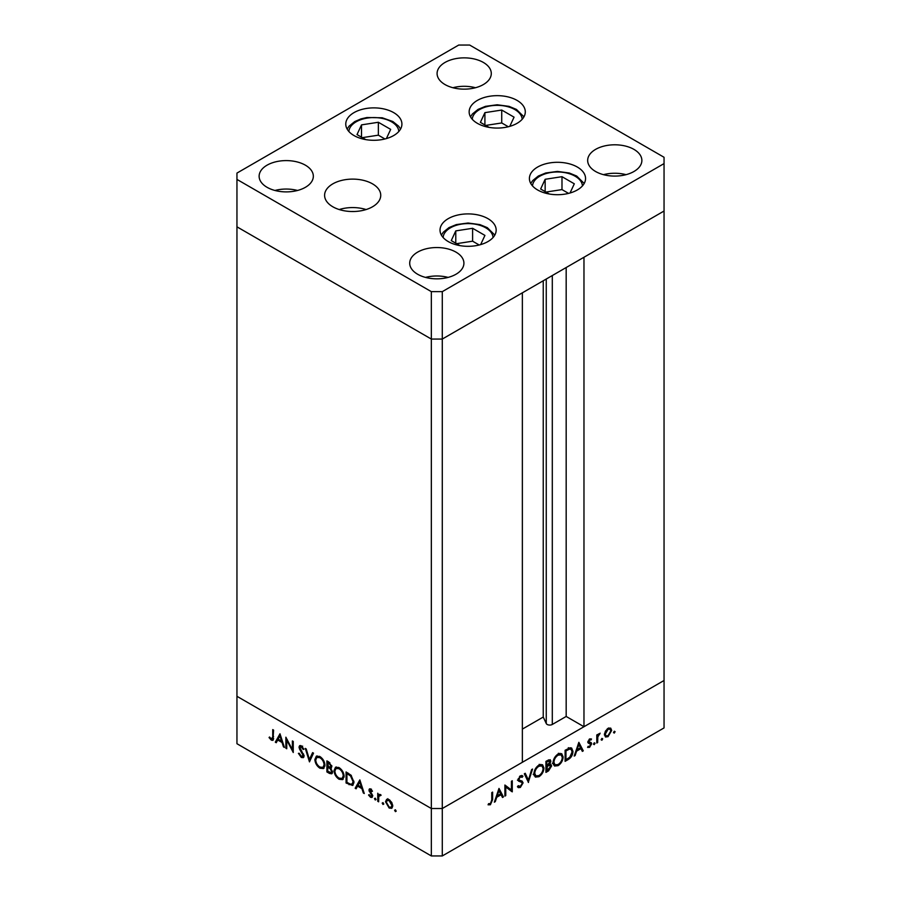 <?xml version="1.0" encoding="UTF-8"?>
<svg xmlns="http://www.w3.org/2000/svg" width="901" height="901" viewBox="0 0 901 901"><rect width="100%" height="100%" fill="white"/><g stroke="black" fill="none" stroke-linecap="round" stroke-linejoin="round"><path stroke-width="1.35" d="M442.29 291.642L664.048 163.599L664.048 157.281L469.669 45.05L458.71 45.05L236.952 173.082L236.952 179.412L431.331 291.642L442.29 291.642L442.29 339.058L431.331 339.058L442.29 339.058L442.29 808.524L522.366 762.291L522.366 292.825L442.29 339.058L664.048 211.025L583.972 257.258L583.972 726.724L566.177 716.453L552.302 724.46A3.615 2.084 180 0 1 547.189 724.46A3.615 2.084 180 0 1 546.254 723.526L543.247 717.05L522.366 729.1M583.972 726.724L664.048 680.492L664.048 727.918L442.29 855.95L431.331 855.95L236.952 743.719L236.952 696.304L431.331 808.524L431.331 855.95M664.048 163.599L664.048 680.492L442.29 808.524L431.331 808.524L236.952 696.304L236.952 226.827L431.331 339.058L236.952 226.827L236.952 179.412M431.331 291.642L431.331 808.524L442.29 808.524L442.29 855.95M543.247 717.05L543.247 280.774M566.177 716.453L566.177 267.529M286.743 740.07L286.743 748.754L285.876 748.258L285.876 737.198L292.386 749.666L292.386 740.96L293.253 741.455L293.253 752.515L286.743 740.07L287.306 739.744M304.065 756.052L303.299 757.673L301.328 757.459L298.411 753.36L299.222 753.27L301.328 756.322L303.198 755.534L299.56 749.08L299.019 747.087L299.65 745.656L301.385 745.859L303.941 749.215L303.164 749.441L301.283 746.94L299.887 747.537L304.065 756.052M304.121 755.714L302.759 756.513L303.93 755.117M302.15 746.445L299.887 747.537M309.471 761.874L305.293 748.404L306.205 748.934L309.403 759.498L312.602 752.628L313.514 753.157L309.471 761.874M319.923 768.204C316.848 766.12 315.17 763.226 314.866 759.52L316.341 756.176L319.844 756.525C322.963 758.608 324.664 761.525 324.946 765.276L323.47 768.576L319.923 768.204L321.06 767.551M339.091 779.264C336.017 777.191 334.327 774.286 334.034 770.58L335.51 767.235L339.013 767.584C342.132 769.668 343.833 772.596 344.114 776.347L342.639 779.635L339.091 779.264L340.218 778.61M355.163 788.262L359.837 779.894L364.263 793.511L363.328 792.97L361.909 788.612L357.562 786.1L356.109 788.803L355.163 788.262L356.537 787.474L360.13 780.795M395.404 811.632L394.604 810.247L395.404 809.785L396.203 811.17L395.404 811.632M394.604 810.247L395.404 809.785L394.604 810.247M386.743 799.288L389.142 799.649L391.8 802.521L392.757 805.945L391.665 808.321L389.142 808.017L385.515 801.766L386.63 799.356M382.993 804.469L382.193 803.084L382.993 802.622L383.792 804.007L382.993 804.469M382.193 803.084L382.993 802.622L382.193 803.084M379.603 794.355L378.634 794.919L380.335 794.569L381.089 795.279L378.78 796.405L378.634 801.811L377.767 801.316L377.767 793.229L378.634 794.919L379.096 794.491M380.898 795.054L378.78 796.405M375.255 799.998L374.456 798.624L375.255 798.162L376.055 799.536L375.255 799.998M374.456 798.624L375.255 798.162L374.456 798.624M368.926 790.098L369.466 788.859L370.694 789.006L372.485 791.191L371.91 791.54L370.694 789.997L369.782 790.56L372.282 794.705L372.023 797.464L370.559 797.295L368.554 795.042L369.128 794.626L370.514 796.27L371.753 795.684L368.926 790.098L370.334 788.825M371.403 789.591L369.782 790.56M370.514 796.27L372.485 795.268M353.935 782.158L352.595 785.458L346.074 783.014L346.074 771.954L351.052 775.22L353.935 782.158M329.507 773.441L326.905 771.954L326.905 760.883L328.775 761.964L331.827 766.469L330.712 768.181L332.559 772.067L331.782 773.801L329.507 773.441L330.757 772.72M275.312 742.165L279.986 733.786L284.401 747.413L283.466 746.873L282.047 742.503L277.711 740.003L276.247 742.706L275.312 742.165L276.686 741.365L280.279 734.698M271.404 739.057L272.733 736.962L272.733 729.607L273.589 730.103L272.924 740.374L271.359 740.16L269.05 737.547L269.557 736.995L271.404 739.057L273.656 738.347M505.765 786.9L505.765 795.594L504.909 796.09L504.909 785.019L511.419 789.974L511.419 781.257L512.275 780.762L512.275 791.833L504.909 786.404M518.244 785.683L520.35 786.314L522.231 783.363L521.882 782.473L518.582 781.111L518.052 779.725L520.418 775.784L522.963 776.189L522.186 777.315L520.316 776.977L518.908 779.185L519.539 780.255L522.118 781.088L523.087 782.879L520.35 787.451L518.323 787.643L517.433 786.719L518.244 785.683L518.953 786.382L518.086 785.886M521.882 782.473L517.422 780.12M522.287 775.637L521.679 775.434M522.186 777.315L520.08 775.998M528.493 782.473L524.314 773.813L525.238 773.283L528.437 780.153L531.624 769.589L532.547 769.06L528.279 782.35M538.956 776.718L535.352 777.09L533.899 773.869C534.158 770.164 535.813 767.247 538.877 765.129L542.537 764.724L543.979 767.99C543.697 771.707 542.03 774.612 538.956 776.718L537.841 776.076M558.113 765.647L554.52 766.03L553.068 762.798C553.327 759.092 554.982 756.187 558.034 754.058L561.695 753.653L563.136 756.93C562.866 760.647 561.188 763.552 558.113 765.647L557.009 765.005M574.196 756.085L578.859 742.323L583.285 750.837L582.35 751.378L580.931 748.641L576.595 751.152L575.131 755.545L574.196 756.085M614.302 733.065L613.502 732.603L614.302 731.218L615.101 731.68L614.302 733.065L613.502 732.603L614.302 733.065M614.302 731.218L615.101 731.68L614.302 731.218M604.413 734.619L605.382 731.195L608.04 728.312L610.709 728.109L611.666 730.429L608.04 736.68L605.506 736.995L604.413 734.619M601.902 740.228L601.102 739.766L601.902 738.381L602.701 738.843L601.902 740.228L601.102 739.766L601.902 740.228M601.902 738.381L602.701 738.843L601.902 738.381M597.656 742.537L596.8 743.032L596.8 734.946L597.656 734.45L597.656 735.644L600.122 733.166L597.813 736.95L597.656 742.537L596.8 742.041M594.277 744.631L593.477 744.17L594.277 742.784L595.077 743.246L594.277 744.631L593.477 744.17L594.277 744.631M594.277 742.784L595.077 743.246L594.277 742.784M587.959 742.03L589.727 738.888L591.518 739L590.932 740.036L589.727 739.879L588.815 741.5L591.315 742.751L591.642 743.821L589.592 747.334L587.587 747.402L588.15 746.321L589.547 746.366L590.774 744.35L588.274 743.088L587.959 742.03M590.932 740.036L589.006 739.462M588.004 741.489L590.831 742.48M590.549 743.719L588.274 743.088M572.968 751.4C572.788 755.061 571.155 757.809 568.069 759.622L565.107 761.334L565.107 750.263L570.074 747.796L571.639 748.021L572.968 751.4L572.011 750.848M548.529 770.896L545.938 772.394L545.938 761.334L550.184 759.701L550.849 761.232L549.745 764.228L550.883 764.33L551.592 765.996L548.529 770.896L547.549 770.332M494.345 802.183L499.008 788.431L503.434 796.934L502.499 797.475L501.08 794.75L496.733 797.261L495.28 801.642L494.345 802.183M490.437 803.591L491.766 799.975L491.766 792.61L492.622 792.114L492.622 799.581L490.392 804.751L488.072 804.807L488.579 803.669L490.437 803.591M608.839 727.94L608.918 728.504M610.596 729.81L611.666 730.429M606.992 736.072L608.04 736.68M610.81 730.936L609.988 729.123L608.04 729.303L605.281 734.124L606.08 735.926L608.04 735.689L610.81 730.936M607.251 728.853L608.04 729.303M604.492 733.673L605.281 734.124M596.8 735.148L597.656 735.644M598.771 733.797L599.649 734.304M598.568 734.033L599.21 734.405M596.8 736.365L597.813 736.95M588.094 741.084L588.815 741.5M588.578 741.174L588.905 742.233L591.642 743.821M588.083 746.467L589.592 747.334M587.959 742.233L590.403 743.64M588.038 742.672L589.479 743.505M581.55 749.835L583.285 750.837M579.951 748.078L580.931 748.641M575.953 750.781L576.595 751.152M574.5 755.173L575.131 755.545M580.481 747.774L578.791 744.519L577.057 749.745L580.481 747.774M578.16 744.158L578.791 744.519M576.415 749.384L577.057 749.745M569.939 747.819L570.164 748.754M565.963 750.905L565.963 759.701L569.804 757.2L572.101 751.896L571.054 749.272L569.578 749.125L565.963 750.905L565.107 750.409M565.107 759.205L565.963 759.701M568.373 748.427L569.578 749.125M560.05 753.326L560.332 754.385M562.168 756.367L563.136 756.93M554.475 764.51L553.417 764.78M562.28 757.426L561.132 754.847L558.079 755.173C555.557 756.885 554.171 759.261 553.924 762.302L555.072 764.848L558.079 764.532C560.625 762.843 562.033 760.478 562.28 757.426M557.167 754.644L558.079 755.173M553.124 761.841L553.924 762.302M548.506 759.881L550.849 761.232M549.114 763.868L549.745 764.228M548.844 764.149L551.592 765.996M546.986 760.726L547.966 761.3L546.794 761.964L546.794 765.512L547.38 765.186L549.993 761.75L548.18 760.05M545.938 761.469L546.794 761.964M549.993 761.75L547.966 761.3M545.938 765.017L546.794 765.512M547.369 766.323L546.794 770.76L550.725 766.492L549.159 765.422L547.369 766.323L545.938 765.501M545.938 766.154L546.794 766.65M548.045 764.769L550.241 765.445L548.506 764.442M545.938 770.265L546.794 770.76M540.882 764.397L541.174 765.456M542.999 767.438L543.979 767.99M535.318 775.57L534.259 775.84M543.112 768.485L541.974 765.918L538.922 766.233C536.388 767.956 535.003 770.332 534.755 773.362L535.904 775.907L538.922 775.603C541.467 773.914 542.864 771.538 543.112 768.485M538.01 765.715L538.922 766.233M533.955 772.9L534.755 773.362M526.837 779.241L528.437 780.153M517.951 786.066L520.35 787.451M519.494 776.504L520.316 776.977M518.188 778.768L518.908 779.185M520.204 780.457L523.087 782.879M504.909 795.099L505.765 795.594M504.909 785.379L511.419 789.974M509.538 788.882L509.538 789.918M511.058 791.123L512.275 791.833M501.699 795.932L503.434 796.934M500.1 794.186L501.08 794.75M496.102 796.889L496.733 797.261M494.638 801.282L495.28 801.642M500.629 793.871L498.94 790.627L497.206 795.853L500.629 793.871M498.298 790.256L498.94 790.627M496.564 795.482L497.206 795.853M488.567 803.703L490.392 804.751M392.284 807.758L390.786 807.375M390.189 807.409L389.142 808.017M386.574 801.147L385.515 801.766M386.878 800.966L387.835 798.658M392.678 805.01L391.901 805.46L389.131 800.64L387.182 800.46L386.371 802.262L389.131 807.026L391.102 807.251L392.746 806.237M388.905 799.525L387.182 800.46M389.919 800.189L389.131 800.64M391.102 807.251L391.901 805.46M378.634 800.82L377.767 801.316M379.141 795.628L379.141 794.626M372.541 796.766L370.559 797.295M369.162 794.693L368.554 795.042M372.147 794.412L371.516 794.783M371.111 792.948L370.457 793.33M369.906 791.157L369.241 791.528M370.615 790.74L370.3 789.31M363.959 792.598L363.328 792.97M362.54 788.24L361.909 788.612M358.542 785.537L357.562 786.1M361.459 787.215L359.769 782.012L358.024 785.233L361.459 787.215L362.089 786.843M360.4 781.64L359.769 782.012M347.054 782.451L346.074 783.014M353.215 784.895L351.21 784.366M347.921 773.013L346.93 773.576L346.93 782.372L350.771 784.309L353.89 782.98M351.345 775.524L350.557 775.986L346.93 773.576M353.89 781.19L353.079 781.663L350.557 775.986M352.077 784.163L353.079 781.663M335.003 770.017L334.034 770.58M335.454 768.992L336.276 766.954M343.258 779.128L340.927 778.723M344.058 775.378L343.247 775.84C342.988 772.81 341.592 770.445 339.058 768.744L336.062 768.452L334.89 771.076C335.161 774.094 336.546 776.437 339.058 778.115L342.121 778.453L344.069 777.124M338.641 767.393L336.062 768.452M339.959 768.226L339.058 768.744M342.121 778.453L343.247 775.84M327.896 771.38L326.905 771.954M332.345 773.182L330.949 772.698M331.5 767.9L329.71 766.74M328.933 763.192L327.773 762.516L328.347 766.402C329.777 767.415 330.644 767.28 330.96 765.985L328.933 763.192L329.845 762.674M328.752 761.953L327.773 762.516M331.714 765.557L330.509 766.976L331.883 766.188M328.336 767.528L327.773 767.202L327.773 771.312L331.219 772.596L331.703 771.571L330.138 768.688L328.336 767.528L329.383 766.92M328.764 766.627L327.773 767.202M330.825 768.294L330.138 768.688M332.458 771.143L331.703 771.571M315.834 758.957L314.866 759.52M316.285 757.932L317.107 755.894M324.101 768.069L321.758 767.652M324.889 764.318L324.09 764.78C323.819 761.739 322.423 759.374 319.889 757.685L316.893 757.381L315.733 760.005C315.992 763.023 317.377 765.377 319.889 767.044L322.952 767.393L324.901 766.064M319.472 756.322L316.893 757.381M320.801 757.155L319.889 757.685M322.952 767.393L324.09 764.78M310.383 759.915L310.124 759.081M313.39 753.078L310.777 758.71L309.403 759.498M303.862 757.065L302.691 756.671L301.328 757.459M303.479 753.889L302.86 754.25M300.179 748.72L299.56 749.08M300.416 746.681L299.019 747.087M300.393 746.298L300.506 745.532M303.862 749.035L303.164 749.441M302.657 746.152L301.249 746.738M286.743 747.762L285.876 748.258M293.253 749.17L292.386 749.666M284.108 746.501L283.466 746.873M282.689 742.131L282.047 742.503M278.691 739.428L277.711 740.003M281.596 741.106L279.907 735.903L278.172 739.135L281.596 741.106L282.238 740.735M280.549 735.543L279.907 735.903M273.431 739.676L271.359 740.16M269.692 737.176L269.05 737.547M480.661 244.599L484.929 235.409L472.608 228.291L455.771 230.893L451.266 240.612L459.927 245.613M455.771 243.214L455.771 230.893M479.186 244.993L472.608 241.186L456.57 243.675M472.608 241.186L472.608 228.291M570.04 192.994L574.309 183.804L561.987 176.686L545.15 179.288L540.645 189.007L549.306 194.008M545.15 191.609L545.15 179.288M568.576 193.388L561.987 189.593L545.95 192.071M561.987 189.593L561.987 176.686M509.786 126.354L514.054 117.164L501.733 110.046L484.907 112.648L480.391 122.367L489.052 127.368M484.907 124.969L484.907 112.648M508.322 126.748L501.733 122.953L485.695 125.43M501.733 122.953L501.733 110.046M386.405 138.574L390.674 129.384L378.352 122.266L361.515 124.879L357.01 134.587L365.671 139.587M361.515 137.2L361.515 124.879M384.93 138.968L378.352 135.173L362.315 137.65M378.352 135.173L378.352 122.266M354.104 211.51A21.297 12.299 0 0 0 351.244 211.51M537.627 189.965A28.066 16.207 180 0 1 529.405 178.499A28.066 16.207 180 0 1 546.738 163.531A28.066 16.207 180 0 1 577.327 167.045A28.066 16.207 180 0 1 585.549 178.499A28.066 16.207 180 0 1 568.216 193.478A28.066 16.207 180 0 1 537.627 189.965M448.248 241.569A28.066 16.207 180 0 1 440.026 230.104A28.066 16.207 180 0 1 457.359 215.136A28.066 16.207 180 0 1 487.948 218.65A28.066 16.207 180 0 1 496.169 230.104A28.066 16.207 180 0 1 478.836 245.083A28.066 16.207 180 0 1 448.248 241.569M366.121 209.55A28.066 16.207 0 0 0 339.226 209.55M332.818 206.779A28.066 16.207 180 0 1 324.597 195.314A28.066 16.207 180 0 1 341.93 180.346A28.066 16.207 180 0 1 372.518 183.86A28.066 16.207 180 0 1 380.74 195.314A28.066 16.207 180 0 1 363.418 210.293A28.066 16.207 180 0 1 332.818 206.779M353.992 135.544A28.066 16.207 180 0 1 345.77 124.079A28.066 16.207 180 0 1 363.103 109.111A28.066 16.207 180 0 1 393.692 112.625A28.066 16.207 180 0 1 401.914 124.079A28.066 16.207 180 0 1 384.581 139.058A28.066 16.207 180 0 1 353.992 135.544M477.372 123.324A28.066 16.207 180 0 1 469.151 111.859A28.066 16.207 180 0 1 486.484 96.891A28.066 16.207 180 0 1 517.073 100.405A28.066 16.207 180 0 1 525.294 111.859A28.066 16.207 180 0 1 507.961 126.838A28.066 16.207 180 0 1 477.372 123.324M633.932 149.375A27.109 15.644 0 0 0 604.402 145.985A27.109 15.644 0 0 0 587.666 160.446A27.109 15.644 0 0 0 595.606 171.505A27.109 15.644 0 0 0 625.148 174.895A27.109 15.644 0 0 0 641.872 160.446A27.109 15.644 0 0 0 633.932 149.375M626.06 174.67A27.109 15.644 0 0 0 603.479 174.67M305.394 165.187A27.109 15.644 0 0 0 275.852 161.786A27.109 15.644 0 0 0 259.128 176.247A27.109 15.644 0 0 0 267.068 187.307A27.109 15.644 0 0 0 296.598 190.708A27.109 15.644 0 0 0 313.334 176.247A27.109 15.644 0 0 0 305.394 165.187M297.521 190.471A27.109 15.644 0 0 0 274.94 190.471M483.353 62.439A27.109 15.644 0 0 0 453.822 59.049A27.109 15.644 0 0 0 437.086 73.499A27.109 15.644 0 0 0 445.026 84.57A27.109 15.644 0 0 0 474.557 87.96A27.109 15.644 0 0 0 491.293 73.499A27.109 15.644 0 0 0 483.353 62.439M475.48 87.724A27.109 15.644 0 0 0 452.899 87.724M455.974 252.122A27.109 15.644 0 0 0 426.443 248.732A27.109 15.644 0 0 0 409.707 263.182A27.109 15.644 0 0 0 417.647 274.253A27.109 15.644 0 0 0 447.178 277.643A27.109 15.644 0 0 0 463.914 263.182A27.109 15.644 0 0 0 455.974 252.122M448.101 277.407A27.109 15.644 0 0 0 425.52 277.407M546.254 723.526L546.254 279.028M552.302 724.46L552.302 275.537M596.8 739.327L597.656 739.822M567.089 759.047L568.069 759.622M565.659 749.947L566.639 750.51M518.21 780.581L520.159 781.708M491.766 799.086L492.622 799.581M350.14 784.095L349.047 784.726M348.586 773.407L347.606 773.97M301.767 751.119L301.125 751.49M273.589 736.466L272.733 736.962M493.061 237.526A24.969 14.416 0 0 0 485.752 227.818A24.969 14.416 0 0 0 458.936 224.597A24.969 14.416 0 0 0 443.134 237.526M582.44 185.921A24.969 14.416 0 0 0 575.131 176.213A24.969 14.416 0 0 0 548.315 172.992A24.969 14.416 0 0 0 532.514 185.921M522.186 119.281A24.969 14.416 0 0 0 514.876 109.573A24.969 14.416 0 0 0 488.06 106.352A24.969 14.416 0 0 0 472.259 119.281M398.805 131.501A24.969 14.416 0 0 0 367.371 118.065A24.969 14.416 0 0 0 348.878 131.501M609.988 729.123L608.321 728.166M606.08 735.926L604.425 734.968M590.729 739.89L589.389 739.113M589.153 742.165L587.993 741.5M590.47 743.674L587.734 742.097M571.054 749.272L568.317 747.695M561.132 754.847L558.395 753.27M555.072 764.848L552.336 763.271M541.974 765.918L539.237 764.33M535.904 775.907L533.167 774.331M379.344 795.448L380.718 794.659M370.086 789.94L371.449 789.152M371.426 796.371L372.8 795.583M331.219 772.596L332.582 771.808M300.213 746.794L301.576 746.005M494.818 235.071L487.306 227.66L479.906 224.608L468.07 223.02L456.356 224.586L448.98 227.604L443.337 232.165L441.377 235.071M584.197 183.466L576.685 176.055L569.286 173.003L557.449 171.415L545.736 172.981L538.359 176.01L532.716 180.56L530.757 183.466M523.943 116.826L516.431 109.415L509.031 106.363L497.194 104.775L485.481 106.341L478.104 109.37L472.462 113.92L470.502 116.826M400.562 129.046L398.625 126.163L392.825 121.511L382.227 117.783L366.898 117.524L360.997 118.887L354.757 121.567L349.092 126.129L347.122 129.046"/></g></svg>

